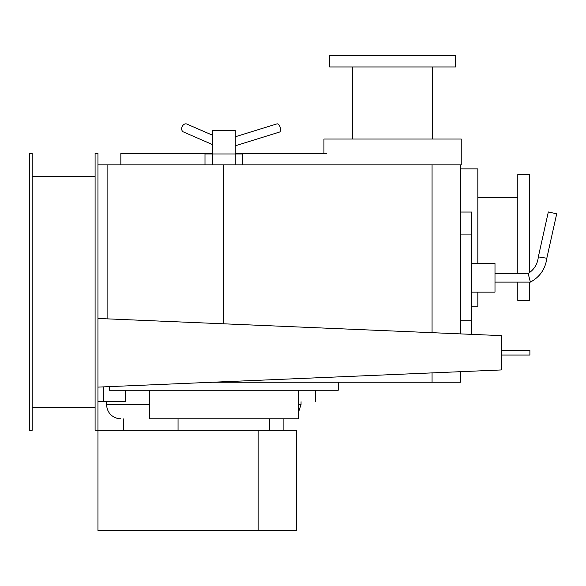 <?xml version="1.0" encoding="UTF-8"?>
<svg xmlns="http://www.w3.org/2000/svg" width="586" height="586" viewBox="0 0 586 586"><rect width="100%" height="100%" fill="white"/><g stroke="black" fill="none" stroke-linecap="round" stroke-linejoin="round"><path stroke-width="0.88" d="M501.286 355.028L529.89 355.028L529.89 350.545L501.286 350.545M97.95 387.112L97.95 318.462L501.286 335.624L501.286 369.949L97.95 387.112M315.356 390.261L315.356 401.703M125.411 390.261L125.411 401.703L103.671 401.703L103.671 386.87M103.671 401.703L97.95 401.703M212.374 144.522L183.418 131.923A4.292 3.267 -66.5 0 1 181.894 127.323A4.292 3.267 -66.5 0 1 185.813 123.844A4.292 3.267 -66.5 0 1 186.839 124.049L212.374 135.168M460.669 212.029L471.54 212.029L471.54 334.357M471.54 263.517L494.994 263.517L494.994 292.128L471.54 292.128M546.577 258.199L538.329 256.895L548.32 211.949L556.7 213.817L546.819 258.243C545.383 268.981 539.904 276.936 530.389 282.115L528.154 273.53C534.19 269.604 537.582 264.059 538.329 256.895M538.585 256.939L539.201 257.034M540.453 257.225L541.838 257.444M544.694 257.899L545.837 258.082M529.51 278.548L530.389 282.115L494.994 282.115M494.994 273.53L528.228 273.794M528.433 274.512L528.755 275.698M235.257 136.794L276.973 123.888A4.292 2.073 72.8 0 1 277.281 123.844A4.292 2.073 72.8 0 1 280.306 127.682A4.292 2.073 72.8 0 1 279.507 132.084L235.257 145.775M212.374 164.849L212.374 153.979L235.257 153.979L235.257 164.849M204.997 164.849L204.997 153.979L212.374 153.979L212.374 130.524L235.257 130.524L235.257 153.979L242.641 153.979L242.641 164.849M258.14 430.307L296.348 430.307L296.348 530.425L258.14 530.425L258.14 430.307L95.093 430.307L95.093 153.407L97.95 153.407L97.95 530.425L258.14 530.425M235.257 153.407L326.798 153.407M120.841 164.849L120.841 153.407L212.374 153.407M269.582 418.865L269.582 430.307M178.049 430.307L178.049 418.865M149.445 390.261L149.445 418.865L298.193 418.865L298.193 390.261M109.392 386.628L109.392 390.261L338.239 390.261L338.239 382.248M460.669 168.856L477.832 168.856L477.832 263.517M477.832 292.128L477.832 306.156L471.54 306.156M517.797 273.53L517.797 174.577L529.319 174.577L529.319 272.754M529.319 282.115L529.319 300.435L517.797 300.435L517.797 282.115M323.933 153.407L323.933 139.036L461.241 139.036L461.241 164.849L460.669 164.849L460.669 333.895M392.591 55.575L455.52 55.575L455.52 66.951L329.654 66.951L329.654 55.575L392.591 55.575M223.815 323.816L223.815 164.849L460.669 164.849M460.669 371.678L460.669 382.248L223.815 382.248L223.815 381.757M107.106 318.85L107.106 164.849L223.815 164.849M223.815 382.248L212.235 382.248M97.95 164.849L137.322 164.849M95.093 176.291L32.164 176.291M32.164 407.424L95.093 407.424M32.164 430.307L32.164 153.407L29.3 153.407L29.3 430.307L32.164 430.307M301.05 401.703L301.05 404.56L298.193 404.56M149.445 404.56L106.535 404.56L106.535 401.703M471.54 234.913L460.669 234.913M460.669 320.732L471.54 320.732M432.065 382.248L432.065 372.894M432.065 332.68L432.065 164.849M301.05 404.56L298.193 413.145M106.535 404.56C107.106 412.222 111.128 416.932 118.606 418.69L120.841 418.865M283.888 430.307L283.888 418.865M123.697 430.307L123.697 418.865M477.832 197.46L517.797 197.46M432.636 139.036L432.636 66.951M352.538 139.036L352.538 66.951"/></g></svg>
